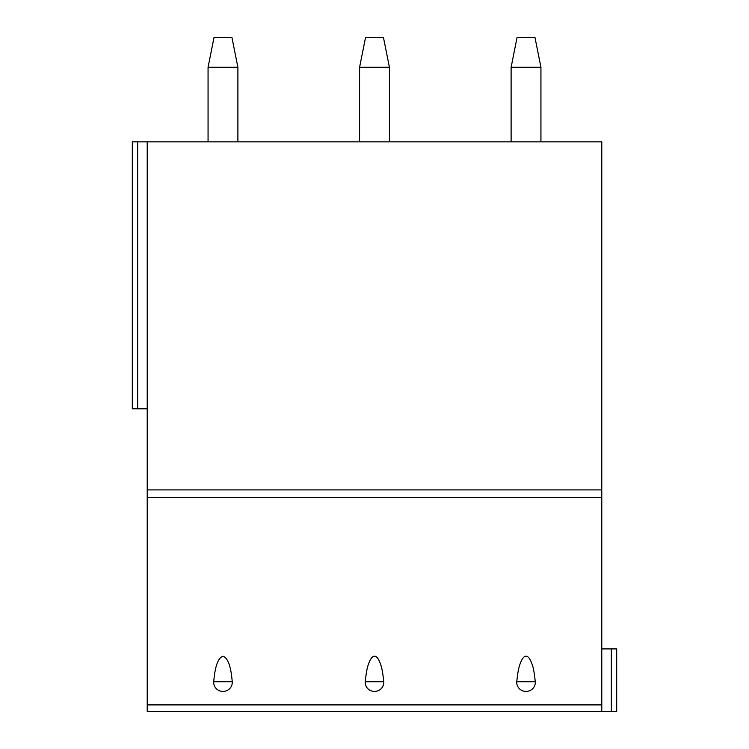 <?xml version="1.0" encoding="UTF-8"?>
<svg xmlns="http://www.w3.org/2000/svg" width="749" height="749" viewBox="0 0 749 749"><rect width="100%" height="100%" fill="white"/><g stroke="black" fill="none" stroke-linecap="round" stroke-linejoin="round"><path stroke-width="1.12" d="M601.784 704.903L601.784 711.55L147.216 711.55L147.216 141.842L601.784 141.842L601.784 704.903L147.216 704.903M137.666 141.842L137.666 408.804L132.301 408.804L132.301 141.842L147.216 141.842M232.227 681.721C230.964 666.357 227.883 657.856 222.977 656.218C218.071 657.856 214.991 666.357 213.727 681.721A9.278 8.969 180 0 0 222.977 691.411A9.278 8.969 180 0 0 232.227 681.721L213.727 681.721M365.25 681.721C366.795 666.619 368.33 664.681 369.875 660.627C371.42 657.613 372.955 656.143 374.5 656.218C376.045 656.143 377.58 657.613 379.125 660.627C380.67 664.681 382.205 666.619 383.75 681.721A9.278 8.969 180 0 1 374.5 691.411A9.278 8.969 180 0 1 365.25 681.721L383.75 681.721M516.773 681.721C518.317 666.619 519.862 664.681 521.398 660.627C522.942 657.613 524.478 656.143 526.023 656.218C527.568 656.143 529.103 657.613 530.648 660.627C532.193 664.681 533.728 666.619 535.273 681.721A9.278 8.969 180 0 1 526.023 691.411A9.278 8.969 180 0 1 516.773 681.721L535.273 681.721M601.784 711.55L616.699 711.55L616.699 648.915L601.784 648.915M137.666 408.804L147.216 408.804M616.699 711.55L616.699 648.915M208.063 67.279L237.892 67.279L231.928 37.45L214.027 37.45L208.063 67.279L208.063 141.842M237.892 67.279L237.892 141.842M359.586 67.279L389.414 67.279L383.451 37.45L365.549 37.45L359.586 67.279L359.586 141.842M389.414 67.279L389.414 141.842M511.108 67.279L540.937 67.279L534.973 37.45L517.072 37.45L511.108 67.279L511.108 141.842M540.937 67.279L540.937 141.842M601.784 489.912L147.216 489.912M601.784 497.579L147.216 497.579M611.334 711.55L611.334 648.915"/></g></svg>

